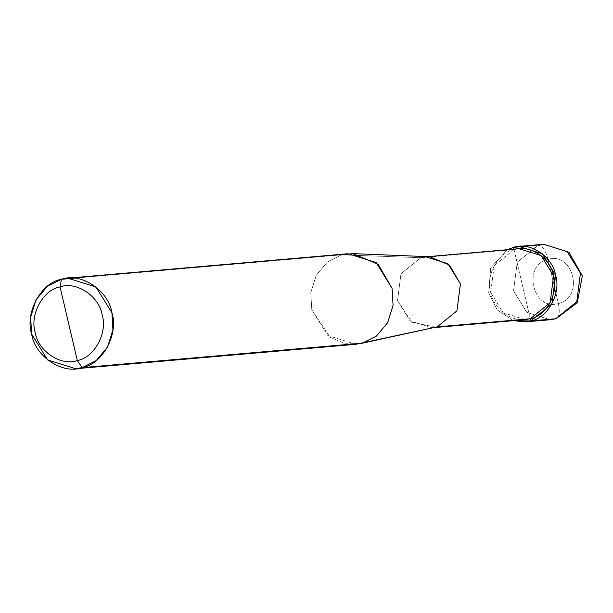 <?xml version="1.0" encoding="UTF-8"?>
<svg xmlns="http://www.w3.org/2000/svg" width="613" height="613" viewBox="0 0 613 613"><rect width="100%" height="100%" fill="white"/><g stroke="black" fill="none" stroke-linecap="round" stroke-linejoin="round"><path stroke-width="0.46" stroke-dasharray="3.06 2.3" d="M530.26 318.76L514.039 249.568C498.116 252.15 485.281 275.758 490.699 292.501C493.312 309.986 515.066 324.43 530.26 318.76L514.039 249.568L420.855 257.698L400.994 273.727L397.523 300.631L410.043 320.875L432.065 327.771L434.494 327.457M558.389 303.535L548.03 259.376C521.862 265.023 532.789 311.611 558.389 303.535C532.789 311.611 521.862 265.023 548.03 259.376C545.562 250.464 542.344 245.736 538.367 245.192L517.234 262.241L513.541 290.861L526.858 312.4L550.29 319.733L526.858 312.4L513.541 290.861L517.234 262.241L538.367 245.192L524.276 246.426L538.367 245.192C542.344 245.736 545.562 250.464 548.03 259.376L558.389 303.535C584.557 297.887 573.63 251.299 548.03 259.376C573.63 251.299 584.557 297.887 558.389 303.535C560.113 312.507 559.194 317.595 555.631 318.798C559.194 317.595 560.113 312.507 558.389 303.535M507.319 249.713L490.668 268.004L488.691 293.029L497.258 309.979L513.51 320.66L497.258 309.979L488.691 293.029L490.668 268.004L507.319 249.713M538.367 245.192L543.708 244.258M525.241 319.641L503.219 312.745L490.699 292.501L494.178 265.598L514.039 249.568L519.058 248.694M435.797 327.204L411.813 322.2L397.523 300.631L400.994 273.727L420.855 257.698L341.571 254.855L327.518 261.866L316.216 275.314L310.783 292.654L311.779 309.657L330.024 337.196L345.38 343.755L360.643 343.579M355.877 344.299L327.763 335.503L311.779 309.657L310.783 292.654L316.216 275.314L327.518 261.866L341.571 254.855L74.349 278.164L341.571 254.855L420.855 257.698L514.039 249.568M420.855 257.698L429.652 256.732M341.571 254.855L347.977 253.728M433.95 327.603L432.065 327.771M427.759 256.655L425.874 256.824"/><path stroke-width="0.92" d="M525.441 321.902L550.29 319.733L556.06 318.729L577.254 302.669L582.35 275.865L568.948 252.249L543.708 244.258L567.132 251.591L580.45 273.13L576.756 301.749L555.631 318.798L530.781 320.967L513.51 320.66L525.441 321.902L530.781 320.967L551.907 303.918L555.608 275.298L542.283 253.759L518.859 246.426L513.518 247.361L507.319 249.713L513.518 247.361L524.276 246.426L513.518 247.361L513.932 249.139L513.518 247.361C529.686 241.33 552.826 256.694 555.608 275.298C561.37 293.114 547.723 318.224 530.781 320.967L530.26 318.76L530.781 320.967L556.06 318.729L550.29 319.733L555.631 318.798L576.756 301.749L580.45 273.13L567.132 251.591L543.708 244.258L538.367 245.192M434.494 327.457L360.643 343.579L82.15 367.616L96.203 360.605L107.505 347.157L112.93 329.817L111.941 312.814L95.95 286.968L67.844 278.172L61.43 279.29L47.385 286.309L36.075 299.749L30.65 317.09L31.646 334.093L47.63 359.938L75.744 368.742L82.15 367.616C62.748 374.857 34.972 356.421 31.646 334.093C24.727 312.722 41.109 282.578 61.43 279.29L74.349 278.164L61.43 279.29L60.051 286.922C76.219 280.892 99.367 296.255 102.141 314.86C107.911 332.675 94.256 357.785 77.315 360.528L60.051 286.922C43.117 289.665 29.462 314.783 35.232 332.591C38.006 351.195 61.154 366.559 77.315 360.528L82.15 367.616L362.283 343.18L437.084 326.89L530.26 318.76L525.241 319.641L433.95 327.603M427.759 256.655L519.058 248.694L541.08 255.583L553.6 275.827L550.122 302.73L530.26 318.76L437.084 326.89L355.877 344.299L75.744 368.742M77.315 360.528C61.154 366.559 38.006 351.195 35.232 332.591C29.462 314.783 43.117 289.665 60.051 286.922L77.315 360.528C94.256 357.785 107.911 332.675 102.141 314.86C99.367 296.255 76.219 280.892 60.051 286.922L61.43 279.29C80.832 272.049 108.608 290.485 111.941 312.814C118.861 334.192 102.478 364.329 82.15 367.616L77.315 360.528M530.26 318.76C546.183 316.185 559.018 292.577 553.6 275.827C550.987 258.341 529.234 243.897 514.039 249.568M67.844 278.172L347.977 253.728L376.091 262.533L392.075 288.378L393.071 305.381L387.638 322.722L376.336 336.162L362.283 343.18L376.336 336.162L387.638 322.722L393.071 305.381L392.075 288.378L378.16 264.303L352.797 253.621L429.652 256.732L449.521 265.107L460.417 283.957L456.946 310.86L437.084 326.89L456.946 310.86L460.417 283.957L447.896 263.713L425.874 256.824L420.855 257.698M352.797 253.621L341.571 254.855M543.708 244.258L518.859 246.426"/></g></svg>
